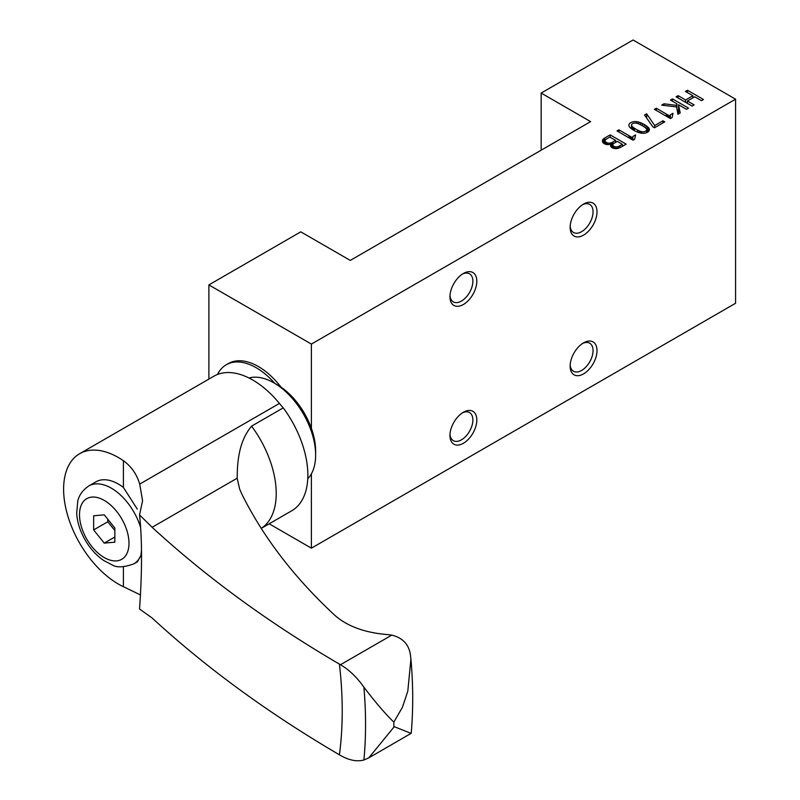 <?xml version="1.0" encoding="UTF-8"?>
<svg xmlns="http://www.w3.org/2000/svg" width="800" height="800" viewBox="0 0 800 800"><rect width="100%" height="100%" fill="white"/><g stroke="black" fill="none" stroke-linecap="round" stroke-linejoin="round"><path stroke-width="1.2" d="M350.27 260.41L590.64 121.63L541.16 93.06L633.06 40L735.57 99.18L311.39 344.08L208.88 284.9L300.79 231.84L350.27 260.41M280.97 387.12A59.99 34.63 -120 0 0 258.37 366.53A59.99 34.63 -120 0 0 228.37 363.56L226.25 364.78A59.99 34.63 -120 0 0 217.48 374.47M208.88 379.1L208.88 284.9M735.57 99.18L735.57 303.27L311.39 548.17L269.19 523.8M311.39 548.17L311.39 473.82M311.39 428.38L311.39 344.08M541.16 150.2L541.16 93.06M570.14 227.35A19 10.97 120 0 0 583.57 235.1A19 10.97 120 0 0 597.01 211.84A19 10.97 120 0 0 583.57 204.08A19 10.97 120 0 0 570.14 227.35M570.14 366.12A19 10.97 120 0 0 583.57 373.88A19 10.97 120 0 0 597.01 350.61A19 10.97 120 0 0 583.57 342.86A19 10.97 120 0 0 570.14 366.12M449.96 296.73A19 10.97 120 0 0 463.39 304.49A19 10.97 120 0 0 476.82 281.22A19 10.97 120 0 0 463.39 273.47A19 10.97 120 0 0 449.96 296.73M449.96 435.51A19 10.97 120 0 0 463.39 443.27A19 10.97 120 0 0 476.82 420A19 10.97 120 0 0 463.39 412.25A19 10.97 120 0 0 449.96 435.51M610.14 134.89L604.83 137.96A11.43 6.6 0 0 0 603.75 138.67A6.54 3.77 0 0 0 602.37 140.99A6.54 3.77 0 0 0 604.28 143.66A6.54 3.77 0 0 0 605.21 144.11A4.48 2.59 0 0 0 609.86 144.31A4.65 2.68 0 0 1 611.77 143.77A4.83 2.79 0 0 0 610.57 145.61A4.83 2.79 0 0 0 611.99 147.58A4.83 2.79 0 0 0 612.04 147.61A8.01 4.62 0 0 0 612.07 147.63A8.01 4.62 0 0 0 613.17 148.16A4.75 2.74 0 0 0 617.85 148.37A8.55 4.93 0 0 0 619.11 147.97A14.65 8.46 0 0 0 620.42 147.39A21.97 12.69 0 0 0 621.79 146.66L626.17 144.14L610.14 134.89L610.14 137.24M635.59 134.91L632.89 136.45L632.81 137.21A15.99 9.23 0 0 0 632.8 137.61A15.99 9.23 0 0 0 632.81 137.93L618.93 129.81L617 130.93L633.03 140.18L634.67 139.23L635.59 134.91M644.22 124.49A29.39 16.97 0 0 0 642.31 123.47A20.84 12.03 0 0 0 640.44 122.66A14.33 8.27 0 0 0 638.63 122.07A9.76 5.64 0 0 0 636.9 121.71A6.36 3.67 0 0 0 628.87 125.25A6.36 3.67 0 0 0 629.09 126.21A9.34 5.39 0 0 0 629.74 127.2A13.73 7.93 0 0 0 630.79 128.23A23.14 13.36 0 0 0 632.22 129.3A32.83 18.95 0 0 0 633.95 130.38A32.83 18.95 0 0 0 633.99 130.4A29.12 16.81 0 0 0 634.03 130.42A29.12 16.81 0 0 0 635.91 131.42A20.48 11.82 0 0 0 637.79 132.23A14.24 8.22 0 0 0 639.6 132.81A9.66 5.58 0 0 0 641.34 133.17A6.34 3.66 0 0 0 649.35 129.64A6.34 3.66 0 0 0 649.12 128.66A9.4 5.43 0 0 0 648.47 127.68A14.01 8.09 0 0 0 647.42 126.66A23.14 13.36 0 0 0 645.99 125.59A32.83 18.95 0 0 0 644.22 124.49L644.22 126.92M664.77 121.85L662.95 120.8L654.69 125.57L646.65 113.81L644.53 115.04L652.88 126.88L654.47 127.8L664.77 121.85M673 113.32L670.3 114.85L670.22 115.62A15.99 9.23 0 0 0 670.21 116.01A15.99 9.23 0 0 0 670.22 116.33L656.34 108.22L654.41 109.33L670.44 118.58L672.08 117.63L673 113.32M688.52 108.14L672.49 98.89L670.46 100.07L676.86 103.76L676.58 105.36L663.99 103.8L661.68 105.14L676.63 106.95L677.91 114.27L680.2 112.94L678.47 104.69L686.48 109.32L688.52 108.14M703.48 99.5L687.46 90.25L685.42 91.43L692.89 95.74L685.59 99.96L678.12 95.64L676.08 96.82L692.11 106.07L694.14 104.89L687.39 101L694.69 96.78L701.44 100.68L703.48 99.5M274.74 383.33A59.99 34.63 -120 0 0 226.25 364.78M462.36 412.88A16.21 9.36 -60 0 1 469.52 412.58A16.21 9.36 -60 0 1 472.88 420A16.21 9.36 -60 0 1 465.8 436.31A16.21 9.36 -60 0 1 453.31 440.65A16.21 9.36 -60 0 1 450 434.31M462.36 274.11A16.21 9.36 -60 0 1 469.52 273.81A16.21 9.36 -60 0 1 472.88 281.22A16.21 9.36 -60 0 1 465.8 297.53A16.21 9.36 -60 0 1 453.31 301.88A16.21 9.36 -60 0 1 450 295.53M582.55 343.5A16.21 9.36 -60 0 1 589.7 343.2A16.21 9.36 -60 0 1 593.06 350.61A16.21 9.36 -60 0 1 585.99 366.92A16.21 9.36 -60 0 1 573.5 371.27A16.21 9.36 -60 0 1 570.18 364.92M582.55 204.72A16.21 9.36 -60 0 1 589.7 204.42A16.21 9.36 -60 0 1 593.06 211.84A16.21 9.36 -60 0 1 585.99 228.15A16.21 9.36 -60 0 1 573.5 232.49A16.21 9.36 -60 0 1 570.18 226.14M687.46 92.6L687.46 90.25M692.89 97.82L692.89 95.74M685.59 102.31L685.59 99.96M678.12 98L678.12 95.64M687.39 103.35L687.39 101M672.49 101.24L672.49 98.89M678.47 110.5L677.11 109.72M676.86 108.26L676.86 103.76M676.58 106.94L676.58 105.36M663.99 105.42L663.99 103.8M678.67 113.83L678.47 104.69M670.3 118.5L670.3 114.85M670.22 116.33L670.22 115.62M668.4 117.4L668.4 115.21M667.35 116.8L667.35 114.58M656.34 110.44L656.34 108.22M662.95 122.9L662.95 120.8M654.69 127.67L654.69 125.57M646.65 118.05L646.65 113.81M636.9 123.29L636.9 121.71M643.7 126.57A38.73 22.36 0 0 0 642.2 125.66A38.73 22.36 0 0 0 640.62 124.79A24.63 14.22 0 0 0 639.16 124.1A13.91 8.03 0 0 0 637.82 123.57A8.22 4.74 0 0 0 636.59 123.22A3.67 2.12 0 0 0 631.52 125.18A3.67 2.12 0 0 0 631.79 125.97A7.8 4.5 0 0 0 632.38 126.69A13.27 7.66 0 0 0 633.29 127.47A24.06 13.89 0 0 0 634.5 128.31A39.2 22.63 0 0 0 636 129.23A39.2 22.63 0 0 0 637.59 130.1A23.86 13.78 0 0 0 639.05 130.79A13.21 7.63 0 0 0 640.39 131.31A7.82 4.51 0 0 0 641.63 131.65A3.69 2.13 0 0 0 646.67 129.67A3.69 2.13 0 0 0 646.42 128.89A8.09 4.67 0 0 0 645.81 128.18A13.83 7.98 0 0 0 644.9 127.41A24.63 14.22 0 0 0 643.7 126.57M641.63 133.22L641.63 131.65M631.79 129L631.79 125.97M632.89 140.1L632.89 136.45M632.81 137.93L632.81 137.21M630.99 139L630.99 136.81M629.94 138.4L629.94 136.18M618.93 132.04L618.93 129.81M603.75 143.32L603.75 138.67M611.77 147.45L611.77 143.77M619.94 145.72L622.39 144.31L617.33 141.39L614.66 142.94A11.56 6.68 0 0 0 613.85 143.45A6.55 3.78 0 0 0 613.28 143.92A3.6 2.08 0 0 0 612.76 144.79A2.58 1.49 0 0 0 612.75 144.92A2.58 1.49 0 0 0 613.01 145.58A4.87 2.81 0 0 0 613.92 146.29A4.87 2.81 0 0 0 613.98 146.33A3.98 2.3 0 0 0 614.04 146.36A3.98 2.3 0 0 0 615.32 146.86A2.49 1.44 0 0 0 616.71 146.93A4.24 2.45 0 0 0 618.22 146.55A11.09 6.4 0 0 0 619.94 145.72L619.94 147.62M622.39 146.32L622.39 144.31M618.22 148.27L618.22 146.55M616.71 148.59L616.71 146.93M615.32 148.62L615.32 146.86M613.98 148.42L613.98 146.33M613.01 148.1L613.01 145.58M615.62 140.41L609.84 137.06L606.92 138.75A9.52 5.5 0 0 0 606.09 139.29A5.52 3.19 0 0 0 605.52 139.81A3.48 2.01 0 0 0 605.1 140.77A3.48 2.01 0 0 0 605.46 141.65A5.7 3.29 0 0 0 606.46 142.43A5.7 3.29 0 0 0 606.5 142.46A4.79 2.77 0 0 0 606.54 142.48A4.79 2.77 0 0 0 607.81 143A2.97 1.71 0 0 0 609.29 143.17A4 2.31 0 0 0 610.95 142.87A6.37 3.67 0 0 0 611.86 142.52A11.22 6.48 0 0 0 612.84 142.01L615.62 140.41L615.62 142.38M610.95 143.93L610.95 142.87M609.29 144.45L609.29 143.17M606.5 144.48L606.5 142.46M605.46 144.2L605.46 141.65M411.15 733.41L394.25 726.68L368.81 757.85L411.22 733.3C413.29 709.4 413.2 684.65 410.93 659.07L407.8 691.18L402.46 707.24L393.83 722.14C385.51 714.08 375.53 702.43 363.9 687.2A55.54 32.07 -120 0 0 340.48 664.73L339.42 664.12C268.88 622.87 206.45 577.26 152.13 527.3L139.54 514.93L142.58 500.82L139.71 484.09C136.75 474.19 131.32 466.4 123.4 460.7A77.48 44.74 -120 0 0 118.4 457.55A77.48 44.74 -120 0 0 79.65 453.71A77.48 44.74 -120 0 0 68.79 519.03A77.48 44.74 -120 0 0 123.4 586.7L139.71 594.58M139.54 514.93C142.2 539.71 142.2 571.07 139.54 609.01L152.13 618C206.04 667.65 268.47 713.26 339.42 754.81L340.48 755.43A55.54 32.07 -120 0 0 363.9 760L368.81 757.85M141.51 550.11L140.95 555.37L137.47 561.76L133.82 563.86C123.8 567.45 116.56 567.79 112.1 564.87L103.82 560.57C96.48 555.56 90.3 548.77 85.28 540.2C80.19 531.38 77.32 522.44 76.67 513.38L77.78 501.04C79.1 495.09 82.78 490.06 88.83 485.94A44.99 25.98 60 0 1 111.32 488.17A44.99 25.98 60 0 1 140.56 527.31M88.83 485.94L95.9 481.85A44.99 25.98 60 0 1 118.4 484.08A44.99 25.98 60 0 1 123.4 487.42L137.27 509.11M139.71 484.09L279.41 403.43A77.48 44.74 60 0 0 252.71 380A77.48 44.74 60 0 0 213.97 376.16L79.65 453.71M152.13 527.3L237.17 478.21C237.32 463.73 238.23 442.06 251.58 426.15L283.24 407.87A100.98 58.3 60 0 1 279.41 403.43M283.24 407.87A77.98 45.02 60 0 1 291.7 510.8L261.45 528.27A77.98 45.02 60 0 0 251.58 426.15M410.93 659.07L410.36 654.41C408.69 644.2 402.5 637.77 391.77 635.12L387.22 634.55C364.84 632.7 347.41 626.33 334.93 615.42C294.41 577.81 263.43 537.47 241.99 494.39L239.65 489.09L237.17 478.21M249.01 378.01A58.99 34.06 60 0 1 273.92 382.86L273.92 382.86A58.99 34.06 60 0 1 315.63 455.1A58.99 34.06 60 0 1 307.76 478.71M273.92 382.86L277.46 384.9A53.99 31.17 60 0 1 315.63 451.02L315.63 455.1M104.25 543.12L114.86 542.17L114.86 528.03L104.25 514.84L93.65 515.79L93.65 529.93L104.25 543.12L114.86 537M107.79 519.24L107.79 521.77L93.65 529.93M107.79 521.77L114.86 530.56M669.38 117.97L669.38 115.82M666.35 116.22L666.35 113.99M645.99 128.37L645.99 125.59M642.31 125.72L642.31 123.47M640.44 124.7L640.44 122.66M638.63 123.87L638.63 122.07M649.12 130.62L649.12 128.66M648.47 131.5L648.47 127.68M647.42 132.27L647.42 126.66M640.39 133L640.39 131.31M639.05 132.65L639.05 130.79M637.59 132.15L637.59 130.1M633.29 129.98L633.29 127.47M634.5 130.69L634.5 128.31M632.38 129.4L632.38 126.69M631.97 139.57L631.97 137.41M628.94 137.82L628.94 135.59M604.83 143.94L604.83 137.96M612.84 144.52L612.84 142.01M611.86 147.51L611.86 142.52M607.81 144.59L607.81 143M123.4 586.7L123.4 566.82M123.4 487.42L123.4 460.7M339.42 664.12A391.3 225.92 60 0 1 339.42 754.81M363.9 687.2A424.31 244.98 60 0 1 363.9 760M393.83 722.14A444.31 256.52 60 0 1 393.83 726.97M340.48 664.73L391.77 635.12M104.25 500.41A34.99 20.2 60 0 1 125.68 555.64A34.99 20.2 60 0 1 82.82 530.9A34.99 20.2 60 0 1 104.25 500.41M140.95 555.37A44.99 25.98 60 0 1 133.82 563.86M646.67 132.63L646.67 129.67M631.52 128.8L631.52 125.18M605.1 144.06L605.1 140.77"/></g></svg>
